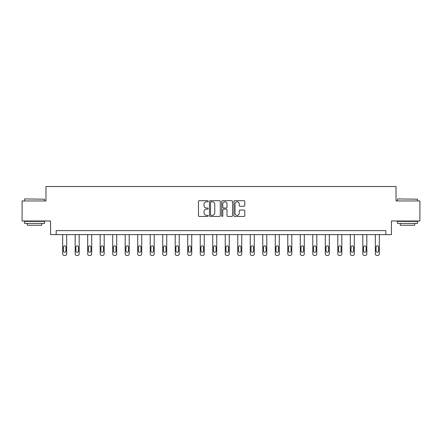<?xml version="1.0" encoding="UTF-8"?>
<svg xmlns="http://www.w3.org/2000/svg" width="442" height="442" viewBox="0 0 442 442"><rect width="100%" height="100%" fill="white"/><g stroke="black" fill="none" stroke-linecap="round" stroke-linejoin="round"><path stroke-width="0.66" d="M208.171 201.248A0.552 0.552 0 0 0 207.624 200.696L199.259 200.696A0.785 0.785 0 0 0 198.475 201.486L198.475 215.646A0.785 0.785 0 0 0 199.259 216.436L207.624 216.436A0.552 0.552 0 0 0 208.171 215.884A0.552 0.552 0 0 0 207.624 215.331L206.541 215.331A2.519 2.519 0 0 1 204.022 212.817L204.022 211.635A2.519 2.519 0 0 1 206.541 209.116L207.624 209.116A0.552 0.552 0 0 0 208.171 208.563A0.552 0.552 0 0 0 207.624 208.016L206.541 208.016A2.519 2.519 0 0 1 204.022 205.497L204.022 204.315A2.519 2.519 0 0 1 206.541 201.801L207.624 201.801A0.552 0.552 0 0 0 208.171 201.248M243.995 206.243A0.785 0.785 0 0 0 244.785 205.458L244.785 201.486A0.785 0.785 0 0 0 243.995 200.696L234.713 200.696A0.785 0.785 0 0 0 233.923 201.486L233.923 215.646A0.785 0.785 0 0 0 234.713 216.436L243.995 216.436A0.785 0.785 0 0 0 244.785 215.646L244.785 210.845A0.785 0.785 0 0 0 243.995 210.06L240.023 210.06A0.785 0.785 0 0 0 239.238 210.845L239.238 213.226A2.105 2.105 0 0 1 237.133 215.331A2.105 2.105 0 0 1 235.028 213.226L235.028 203.906A2.105 2.105 0 0 1 237.133 201.801A2.105 2.105 0 0 1 239.238 203.906L239.238 205.458A0.785 0.785 0 0 0 240.023 206.243L243.995 206.243M385.827 234.619L391.441 234.619L391.441 220.994L419.9 220.994L419.9 200.95L396.01 200.95L396.01 186.518L45.99 186.518L45.99 200.95L22.1 200.95L22.1 220.994L50.559 220.994L50.559 234.619L385.827 234.619L385.827 230.613L56.173 230.613L56.173 234.619M220.309 201.486A0.785 0.785 0 0 0 219.525 200.696L210.237 200.696A0.785 0.785 0 0 0 209.453 201.486L209.453 215.646A0.785 0.785 0 0 0 210.237 216.436L219.525 216.436A0.785 0.785 0 0 0 220.309 215.646L220.309 201.486M222.475 200.696L231.763 200.696A0.785 0.785 0 0 1 232.547 201.486L232.547 215.646A0.785 0.785 0 0 1 231.763 216.436L227.785 216.436A0.785 0.785 0 0 1 227 215.646L227 209.906A0.785 0.785 0 0 0 226.216 209.116L223.575 209.116A0.785 0.785 0 0 0 222.79 209.906L222.79 215.884A0.552 0.552 0 0 1 222.238 216.436A0.552 0.552 0 0 1 221.691 215.884L221.691 201.486A0.785 0.785 0 0 1 222.475 200.696M211.105 201.801A0.552 0.552 0 0 0 210.552 202.348L210.552 214.784A0.552 0.552 0 0 0 211.105 215.331L212.243 215.331A2.519 2.519 0 0 0 214.762 212.817L214.762 204.315A2.519 2.519 0 0 0 212.243 201.801L211.105 201.801M227 203.944A2.105 2.105 0 0 0 224.895 201.839A2.105 2.105 0 0 0 222.79 203.944L222.79 207.226A0.785 0.785 0 0 0 223.575 208.016L226.216 208.016A0.785 0.785 0 0 0 227 207.226L227 203.944M66.676 234.619L66.676 253.879A1.602 1.602 0 0 1 65.073 255.482L64.267 255.482A1.602 1.602 0 0 1 62.665 253.879L62.665 234.619M65.952 250.99L65.952 247.144A1.282 1.282 0 0 0 64.67 245.862A1.282 1.282 0 0 0 63.388 247.144L63.388 250.99A1.282 1.282 0 0 0 64.67 252.272A1.282 1.282 0 0 0 65.952 250.99M24.746 198.944L44.548 199.187L24.746 198.944M34.526 223.398L24.503 223.398L24.503 221.392L44.548 221.392L44.548 223.398L34.526 223.398M41.741 223.398L41.741 225.243L27.31 225.243L27.31 223.398M397.695 198.944L417.497 199.187L397.695 198.944M407.474 223.398L397.452 223.398L397.452 221.392L417.497 221.392L417.497 223.398L407.474 223.398M414.69 223.398L414.69 225.243L400.259 225.243L400.259 223.398M79.179 234.619L79.179 253.879A1.602 1.602 0 0 1 77.577 255.482L76.775 255.482A1.602 1.602 0 0 1 75.173 253.879L75.173 234.619M78.461 250.99L78.461 247.144A1.282 1.282 0 0 0 77.179 245.862A1.282 1.282 0 0 0 75.891 247.144L75.891 250.99A1.282 1.282 0 0 0 77.179 252.272A1.282 1.282 0 0 0 78.461 250.99M91.687 234.619L91.687 253.879A1.602 1.602 0 0 1 90.085 255.482L89.284 255.482A1.602 1.602 0 0 1 87.676 253.879L87.676 234.619M90.964 250.99L90.964 247.144A1.282 1.282 0 0 0 89.682 245.862A1.282 1.282 0 0 0 88.4 247.144L88.4 250.99A1.282 1.282 0 0 0 89.682 252.272A1.282 1.282 0 0 0 90.964 250.99M104.196 234.619L104.196 253.879A1.602 1.602 0 0 1 102.588 255.482L101.787 255.482A1.602 1.602 0 0 1 100.185 253.879L100.185 234.619M103.472 250.99L103.472 247.144A1.282 1.282 0 0 0 102.19 245.862A1.282 1.282 0 0 0 100.909 247.144L100.909 250.99A1.282 1.282 0 0 0 102.19 252.272A1.282 1.282 0 0 0 103.472 250.99M116.699 234.619L116.699 253.879A1.602 1.602 0 0 1 115.097 255.482L114.296 255.482A1.602 1.602 0 0 1 112.693 253.879L112.693 234.619M115.981 250.99L115.981 247.144A1.282 1.282 0 0 0 114.693 245.862A1.282 1.282 0 0 0 113.412 247.144L113.412 250.99A1.282 1.282 0 0 0 114.693 252.272A1.282 1.282 0 0 0 115.981 250.99M129.208 234.619L129.208 253.879A1.602 1.602 0 0 1 127.605 255.482L126.799 255.482A1.602 1.602 0 0 1 125.197 253.879L125.197 234.619M128.484 250.99L128.484 247.144A1.282 1.282 0 0 0 127.202 245.862A1.282 1.282 0 0 0 125.92 247.144L125.92 250.99A1.282 1.282 0 0 0 127.202 252.272A1.282 1.282 0 0 0 128.484 250.99M141.711 234.619L141.711 253.879A1.602 1.602 0 0 1 140.108 255.482L139.307 255.482A1.602 1.602 0 0 1 137.705 253.879L137.705 234.619M140.992 250.99L140.992 247.144A1.282 1.282 0 0 0 139.711 245.862A1.282 1.282 0 0 0 138.423 247.144L138.423 250.99A1.282 1.282 0 0 0 139.711 252.272A1.282 1.282 0 0 0 140.992 250.99M154.219 234.619L154.219 253.879A1.602 1.602 0 0 1 152.617 255.482L151.816 255.482A1.602 1.602 0 0 1 150.208 253.879L150.208 234.619M153.496 250.99L153.496 247.144A1.282 1.282 0 0 0 152.214 245.862A1.282 1.282 0 0 0 150.932 247.144L150.932 250.99A1.282 1.282 0 0 0 152.214 252.272A1.282 1.282 0 0 0 153.496 250.99M166.728 234.619L166.728 253.879A1.602 1.602 0 0 1 165.12 255.482L164.319 255.482A1.602 1.602 0 0 1 162.717 253.879L162.717 234.619M166.004 250.99L166.004 247.144A1.282 1.282 0 0 0 164.722 245.862A1.282 1.282 0 0 0 163.441 247.144L163.441 250.99A1.282 1.282 0 0 0 164.722 252.272A1.282 1.282 0 0 0 166.004 250.99M179.231 234.619L179.231 253.879A1.602 1.602 0 0 1 177.629 255.482L176.828 255.482A1.602 1.602 0 0 1 175.225 253.879L175.225 234.619M178.513 250.99L178.513 247.144A1.282 1.282 0 0 0 177.225 245.862A1.282 1.282 0 0 0 175.944 247.144L175.944 250.99A1.282 1.282 0 0 0 177.225 252.272A1.282 1.282 0 0 0 178.513 250.99M191.74 234.619L191.74 253.879A1.602 1.602 0 0 1 190.137 255.482L189.331 255.482A1.602 1.602 0 0 1 187.728 253.879L187.728 234.619M191.016 250.99L191.016 247.144A1.282 1.282 0 0 0 189.734 245.862A1.282 1.282 0 0 0 188.452 247.144L188.452 250.99A1.282 1.282 0 0 0 189.734 252.272A1.282 1.282 0 0 0 191.016 250.99M204.243 234.619L204.243 253.879A1.602 1.602 0 0 1 202.64 255.482L201.839 255.482A1.602 1.602 0 0 1 200.237 253.879L200.237 234.619M203.524 250.99L203.524 247.144A1.282 1.282 0 0 0 202.243 245.862A1.282 1.282 0 0 0 200.955 247.144L200.955 250.99A1.282 1.282 0 0 0 202.243 252.272A1.282 1.282 0 0 0 203.524 250.99M216.751 234.619L216.751 253.879A1.602 1.602 0 0 1 215.149 255.482L214.348 255.482A1.602 1.602 0 0 1 212.74 253.879L212.74 234.619M216.028 250.99L216.028 247.144A1.282 1.282 0 0 0 214.746 245.862A1.282 1.282 0 0 0 213.464 247.144L213.464 250.99A1.282 1.282 0 0 0 214.746 252.272A1.282 1.282 0 0 0 216.028 250.99M229.26 234.619L229.26 253.879A1.602 1.602 0 0 1 227.652 255.482L226.851 255.482A1.602 1.602 0 0 1 225.249 253.879L225.249 234.619M228.536 250.99L228.536 247.144A1.282 1.282 0 0 0 227.254 245.862A1.282 1.282 0 0 0 225.972 247.144L225.972 250.99A1.282 1.282 0 0 0 227.254 252.272A1.282 1.282 0 0 0 228.536 250.99M241.763 234.619L241.763 253.879A1.602 1.602 0 0 1 240.161 255.482L239.36 255.482A1.602 1.602 0 0 1 237.757 253.879L237.757 234.619M241.045 250.99L241.045 247.144A1.282 1.282 0 0 0 239.757 245.862A1.282 1.282 0 0 0 238.476 247.144L238.476 250.99A1.282 1.282 0 0 0 239.757 252.272A1.282 1.282 0 0 0 241.045 250.99M254.272 234.619L254.272 253.879A1.602 1.602 0 0 1 252.669 255.482L251.863 255.482A1.602 1.602 0 0 1 250.26 253.879L250.26 234.619M253.548 250.99L253.548 247.144A1.282 1.282 0 0 0 252.266 245.862A1.282 1.282 0 0 0 250.984 247.144L250.984 250.99A1.282 1.282 0 0 0 252.266 252.272A1.282 1.282 0 0 0 253.548 250.99M266.775 234.619L266.775 253.879A1.602 1.602 0 0 1 265.172 255.482L264.371 255.482A1.602 1.602 0 0 1 262.769 253.879L262.769 234.619M266.056 250.99L266.056 247.144A1.282 1.282 0 0 0 264.775 245.862A1.282 1.282 0 0 0 263.487 247.144L263.487 250.99A1.282 1.282 0 0 0 264.775 252.272A1.282 1.282 0 0 0 266.056 250.99M279.283 234.619L279.283 253.879A1.602 1.602 0 0 1 277.681 255.482L276.88 255.482A1.602 1.602 0 0 1 275.272 253.879L275.272 234.619M278.559 250.99L278.559 247.144A1.282 1.282 0 0 0 277.278 245.862A1.282 1.282 0 0 0 275.996 247.144L275.996 250.99A1.282 1.282 0 0 0 277.278 252.272A1.282 1.282 0 0 0 278.559 250.99M291.792 234.619L291.792 253.879A1.602 1.602 0 0 1 290.184 255.482L289.383 255.482A1.602 1.602 0 0 1 287.781 253.879L287.781 234.619M291.068 250.99L291.068 247.144A1.282 1.282 0 0 0 289.786 245.862A1.282 1.282 0 0 0 288.504 247.144L288.504 250.99A1.282 1.282 0 0 0 289.786 252.272A1.282 1.282 0 0 0 291.068 250.99M304.295 234.619L304.295 253.879A1.602 1.602 0 0 1 302.693 255.482L301.892 255.482A1.602 1.602 0 0 1 300.289 253.879L300.289 234.619M303.577 250.99L303.577 247.144A1.282 1.282 0 0 0 302.289 245.862A1.282 1.282 0 0 0 301.008 247.144L301.008 250.99A1.282 1.282 0 0 0 302.289 252.272A1.282 1.282 0 0 0 303.577 250.99M316.803 234.619L316.803 253.879A1.602 1.602 0 0 1 315.201 255.482L314.395 255.482A1.602 1.602 0 0 1 312.792 253.879L312.792 234.619M316.08 250.99L316.08 247.144A1.282 1.282 0 0 0 314.798 245.862A1.282 1.282 0 0 0 313.516 247.144L313.516 250.99A1.282 1.282 0 0 0 314.798 252.272A1.282 1.282 0 0 0 316.08 250.99M329.307 234.619L329.307 253.879A1.602 1.602 0 0 1 327.704 255.482L326.903 255.482A1.602 1.602 0 0 1 325.301 253.879L325.301 234.619M328.588 250.99L328.588 247.144A1.282 1.282 0 0 0 327.307 245.862A1.282 1.282 0 0 0 326.019 247.144L326.019 250.99A1.282 1.282 0 0 0 327.307 252.272A1.282 1.282 0 0 0 328.588 250.99M341.815 234.619L341.815 253.879A1.602 1.602 0 0 1 340.213 255.482L339.412 255.482A1.602 1.602 0 0 1 337.804 253.879L337.804 234.619M341.091 250.99L341.091 247.144A1.282 1.282 0 0 0 339.81 245.862A1.282 1.282 0 0 0 338.528 247.144L338.528 250.99A1.282 1.282 0 0 0 339.81 252.272A1.282 1.282 0 0 0 341.091 250.99M354.324 234.619L354.324 253.879A1.602 1.602 0 0 1 352.716 255.482L351.915 255.482A1.602 1.602 0 0 1 350.313 253.879L350.313 234.619M353.6 250.99L353.6 247.144A1.282 1.282 0 0 0 352.318 245.862A1.282 1.282 0 0 0 351.036 247.144L351.036 250.99A1.282 1.282 0 0 0 352.318 252.272A1.282 1.282 0 0 0 353.6 250.99M366.827 234.619L366.827 253.879A1.602 1.602 0 0 1 365.225 255.482L364.423 255.482A1.602 1.602 0 0 1 362.821 253.879L362.821 234.619M366.109 250.99L366.109 247.144A1.282 1.282 0 0 0 364.821 245.862A1.282 1.282 0 0 0 363.539 247.144L363.539 250.99A1.282 1.282 0 0 0 364.821 252.272A1.282 1.282 0 0 0 366.109 250.99M379.335 234.619L379.335 253.879A1.602 1.602 0 0 1 377.733 255.482L376.927 255.482A1.602 1.602 0 0 1 375.324 253.879L375.324 234.619M378.612 250.99L378.612 247.144A1.282 1.282 0 0 0 377.33 245.862A1.282 1.282 0 0 0 376.048 247.144L376.048 250.99A1.282 1.282 0 0 0 377.33 252.272A1.282 1.282 0 0 0 378.612 250.99M24.503 200.95L24.503 199.187M29.073 221.392L29.073 220.994M39.979 221.392L39.979 220.994M44.548 200.95L44.548 199.187M397.452 200.95L397.452 199.187M402.021 221.392L402.021 220.994M412.927 221.392L412.927 220.994M417.497 200.95L417.497 199.187"/></g></svg>
